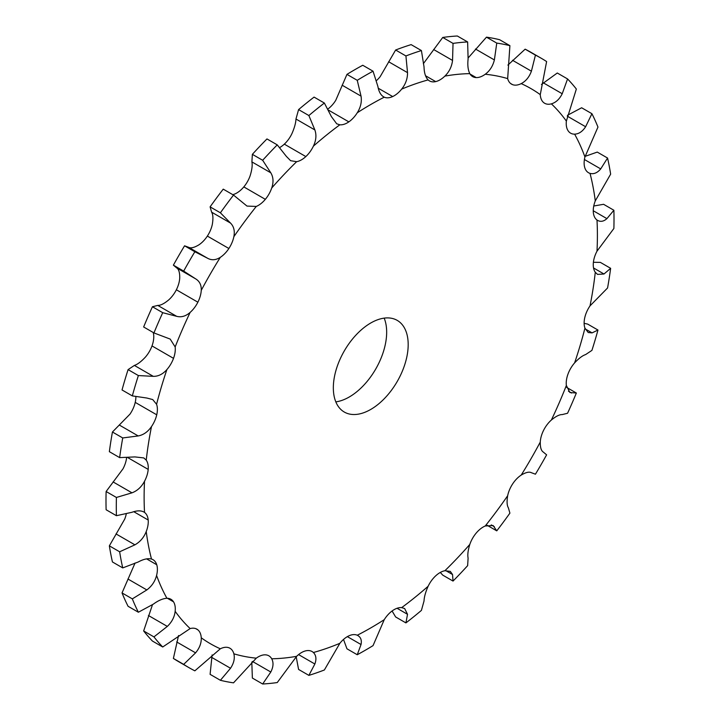 <?xml version="1.0" encoding="UTF-8"?>
<svg xmlns="http://www.w3.org/2000/svg" width="720" height="720" viewBox="0 0 720 720"><rect width="100%" height="100%" fill="white"/><g stroke="black" fill="none" stroke-linecap="round" stroke-linejoin="round"><path stroke-width="1.08" d="M357.273 112.761A320.517 185.049 -60 0 1 370.755 104.508A320.517 185.049 -60 0 1 384.246 97.182A21.168 12.222 -60 0 0 392.679 96.552L392.679 96.552A21.168 12.222 -60 0 0 401.67 89.109A320.517 185.049 -60 0 1 428.121 79.911A21.168 12.222 -60 0 0 429.444 80.892A21.168 12.222 -60 0 0 435.681 81.603L435.681 81.603A21.168 12.222 -60 0 0 444.879 76.104A320.517 185.049 -60 0 1 469.8 73.638A21.168 12.222 -60 0 0 472.653 76.608A21.168 12.222 -60 0 0 476.181 77.589L476.181 77.589A21.168 12.222 -60 0 0 485.235 74.25A320.517 185.049 -60 0 1 507.663 78.606A21.168 12.222 -60 0 0 511.551 84.159A21.168 12.222 -60 0 0 512.64 84.672L512.64 84.672A21.168 12.222 -60 0 0 521.199 83.619A320.517 185.049 -60 0 1 540.27 94.635A21.168 12.222 -60 0 0 543.636 102.573L543.636 102.573A21.168 12.222 -60 0 0 544.626 103.257A21.168 12.222 -60 0 0 551.376 103.851A320.517 185.049 -60 0 1 566.361 121.095A21.168 12.222 -60 0 0 567.999 130.599L567.999 130.599A21.168 12.222 -60 0 0 570.609 133.164A21.168 12.222 -60 0 0 574.614 134.154A320.517 185.049 -60 0 1 584.937 156.978A21.168 12.222 -60 0 0 584.775 167.688L584.775 167.688A21.168 12.222 -60 0 0 588.51 172.728A21.168 12.222 -60 0 0 590.022 173.385A320.517 185.049 -60 0 1 595.278 200.898A21.168 12.222 -60 0 0 593.325 212.4L593.325 212.4A21.168 12.222 -60 0 0 596.997 220.023A320.517 185.049 -60 0 1 596.997 251.172A21.168 12.222 -60 0 0 593.325 263.025L593.325 263.025A21.168 12.222 -60 0 0 595.278 272.277A320.517 185.049 -60 0 1 590.022 305.865A21.168 12.222 -60 0 0 584.775 317.619L584.775 317.619A21.168 12.222 -60 0 0 584.937 328.14A320.517 185.049 -60 0 1 574.614 362.88A21.168 12.222 -60 0 0 567.999 374.076L567.999 374.076A21.168 12.222 -60 0 0 566.361 385.47A320.517 185.049 -60 0 1 551.376 420.021A21.168 12.222 -60 0 0 543.636 430.227L543.636 430.227A21.168 12.222 -60 0 0 540.27 442.053A320.517 185.049 -60 0 1 521.199 475.092A21.168 12.222 -60 0 0 512.64 483.921L512.64 483.921A21.168 12.222 -60 0 0 507.663 495.729A320.517 185.049 -60 0 1 485.235 525.987A21.168 12.222 -60 0 0 476.181 533.097L476.181 533.097A21.168 12.222 -60 0 0 469.8 544.428A320.517 185.049 -60 0 1 444.879 570.735A21.168 12.222 -60 0 0 435.681 575.856L435.681 575.856A21.168 12.222 -60 0 0 428.121 586.269A320.517 185.049 -60 0 1 401.67 607.626A21.168 12.222 -60 0 0 392.679 610.56L392.679 610.56A21.168 12.222 -60 0 0 384.246 619.668A320.517 185.049 -60 0 1 357.273 635.238A21.168 12.222 -60 0 0 348.84 635.868L348.84 635.868A21.168 12.222 -60 0 0 339.849 643.311A320.517 185.049 -60 0 1 313.389 652.509A21.168 12.222 -60 0 0 312.075 651.537A21.168 12.222 -60 0 0 305.838 650.817L305.838 650.817A21.168 12.222 -60 0 0 296.64 656.316A320.517 185.049 -60 0 1 271.719 658.782A21.168 12.222 -60 0 0 268.857 655.812A21.168 12.222 -60 0 0 265.338 654.831A21.168 12.222 -60 0 1 265.338 654.831A21.168 12.222 -60 0 0 256.284 658.17A320.517 185.049 -60 0 1 233.856 653.814A21.168 12.222 -60 0 0 229.968 648.261A21.168 12.222 -60 0 0 228.879 647.748L228.879 647.748A21.168 12.222 -60 0 0 220.32 648.801A320.517 185.049 -60 0 1 201.249 637.794A21.168 12.222 -60 0 0 197.883 629.856A21.168 12.222 -60 0 1 197.883 629.856A21.168 12.222 -60 0 0 196.893 629.163A21.168 12.222 -60 0 0 190.143 628.578A320.517 185.049 -60 0 1 175.158 611.325A21.168 12.222 -60 0 0 173.52 601.821L173.52 601.821A21.168 12.222 -60 0 0 170.901 599.256A21.168 12.222 -60 0 0 166.905 598.266A320.517 185.049 -60 0 1 156.582 575.451A21.168 12.222 -60 0 0 156.744 564.741A21.168 12.222 -60 0 1 156.744 564.741A21.168 12.222 -60 0 0 153 559.692A21.168 12.222 -60 0 0 151.497 559.044A320.517 185.049 -60 0 1 146.232 531.531A21.168 12.222 -60 0 0 148.194 520.02L148.194 520.02A21.168 12.222 -60 0 0 144.522 512.406A320.517 185.049 -60 0 1 144.522 481.257A21.168 12.222 -60 0 0 148.194 469.395L148.194 469.395A21.168 12.222 -60 0 0 146.232 460.152A320.517 185.049 -60 0 1 151.497 426.564A21.168 12.222 -60 0 0 156.744 414.81L156.744 414.81A21.168 12.222 -60 0 0 156.582 404.28A320.517 185.049 -60 0 1 166.905 369.549A21.168 12.222 -60 0 0 173.52 358.353L173.52 358.353A21.168 12.222 -60 0 0 175.158 346.959A320.517 185.049 -60 0 1 190.143 312.399A21.168 12.222 -60 0 0 197.874 302.193A21.168 12.222 -60 0 1 197.874 302.193A21.168 12.222 -60 0 0 201.249 290.367A320.517 185.049 -60 0 1 220.32 257.328A21.168 12.222 -60 0 0 228.879 248.499L228.879 248.499A21.168 12.222 -60 0 0 233.856 236.691A320.517 185.049 -60 0 1 256.284 206.442A21.168 12.222 -60 0 0 265.329 199.332A21.168 12.222 -60 0 0 265.338 199.323A21.168 12.222 -60 0 0 271.719 188.001A320.517 185.049 -60 0 1 296.64 161.685A21.168 12.222 -60 0 0 305.838 156.573A21.168 12.222 -60 0 1 305.838 156.573A21.168 12.222 -60 0 0 313.389 146.151A320.517 185.049 -60 0 1 339.849 124.794A21.168 12.222 -60 0 0 348.84 121.869L348.84 121.869A21.168 12.222 -60 0 0 357.273 112.761C360.693 107.298 361.944 101.745 361.035 96.12L357.246 80.316L346.959 74.376L335.754 100.332A21.168 12.222 -60 0 1 327.924 109.017M357.246 80.316A351.936 203.193 -60 0 1 365.148 75.609A351.936 203.193 -60 0 1 373.041 71.199L362.754 65.259A351.936 203.193 -60 0 0 354.852 69.669A351.936 203.193 -60 0 0 346.959 74.376M333.333 387.819A52.92 30.555 -60 0 1 356.436 334.557A52.92 30.555 -60 0 1 397.224 320.382A52.92 30.555 -60 0 1 397.224 381.492A52.92 30.555 -60 0 1 344.295 412.047A52.92 30.555 -60 0 1 333.333 387.819M373.041 71.199L377.874 86.391C378.873 91.971 380.997 95.571 384.246 97.182L383.562 96.84M401.67 89.109C405.63 84.15 407.583 78.66 407.52 72.648L405.927 55.953L395.631 50.013L380.151 76.689A21.168 12.222 -60 0 1 376.488 80.559M126.243 513.999A21.168 12.222 -60 0 1 124.722 519.102L109.359 545.85A351.936 203.193 -60 0 0 112.437 561.96L122.733 567.909A351.936 203.193 -60 0 1 119.646 551.79L109.359 545.85M126.603 457.713A21.168 12.222 -60 0 1 123.003 468.828L106.119 491.517A351.936 203.193 -60 0 0 106.119 509.751L116.415 515.7A351.936 203.193 -60 0 1 116.415 497.457L106.119 491.517M135.864 396.675A21.168 12.222 -60 0 1 135.225 402.381L135.225 402.381A21.168 12.222 -60 0 1 129.978 414.135L112.437 432.009A351.936 203.193 -60 0 0 109.359 451.674L119.646 457.623A351.936 203.193 -60 0 1 122.733 437.949L112.437 432.009M153.261 332.532L153.639 334.53A21.168 12.222 -60 0 1 152.001 345.924L152.001 345.924A21.168 12.222 -60 0 1 145.386 357.12C141.156 361.656 137.484 364.419 134.379 365.427L128.079 369.621A351.936 203.193 -60 0 0 122.031 389.961L132.327 395.901A351.936 203.193 -60 0 1 138.366 375.561L128.079 369.621M201.249 290.367C201.492 285.066 199.602 281.214 195.588 278.82L176.679 267.912C178.794 269.199 179.811 272.547 179.73 277.947A21.168 12.222 -60 0 1 176.364 289.773L176.364 289.773A21.168 12.222 -60 0 1 168.624 299.979C164.106 303.705 160.488 305.514 157.779 305.415L152.433 306.747A351.936 203.193 -60 0 0 143.649 326.979L153.945 332.928A351.936 203.193 -60 0 1 162.72 312.687L152.433 306.747M233.856 236.691C234.981 231.012 233.874 226.476 230.526 223.083L220.392 212.805L210.096 206.865L211.617 212.166C213.057 214.461 213.3 218.493 212.337 224.271A21.168 12.222 -60 0 1 207.36 236.079L207.36 236.079A21.168 12.222 -60 0 1 198.801 244.908C194.166 247.671 190.764 248.463 188.586 247.284L207.495 258.201L188.586 247.284L207.495 258.201L194.85 251.748L184.563 245.808L188.586 247.284M271.719 188.001C273.699 182.169 273.384 177.102 270.801 172.809L262.665 160.281L252.369 154.341L251.892 161.892C252.576 165.087 252.009 169.65 250.2 175.572A21.168 12.222 -60 0 1 243.819 186.903L243.819 186.903A21.168 12.222 -60 0 1 234.765 194.013L232.848 194.688M313.389 146.151C316.143 140.391 316.629 134.982 314.865 129.933L308.871 115.542L298.584 109.602L295.965 119.016C295.821 122.967 294.462 127.872 291.879 133.731A21.168 12.222 -60 0 1 284.319 144.144L284.319 144.144A21.168 12.222 -60 0 1 279.693 147.555M335.826 401.877A52.92 30.555 120 0 0 375.705 369.063A52.92 30.555 120 0 0 384.174 318.123M339.849 124.794L336.708 123.795L331.389 116.604L324.369 103.041L314.073 97.101A351.936 203.193 -60 0 0 298.584 109.602M428.121 79.911C425.538 77.229 424.179 72.891 424.035 66.906L421.416 50.562L411.129 44.622A351.936 203.193 -60 0 0 395.631 50.013M405.927 55.953A351.936 203.193 -60 0 1 421.416 50.562M444.879 76.104C449.226 71.847 451.782 66.627 452.547 60.435L453.033 43.389L442.746 37.449L423.36 63.684M469.8 73.638C467.991 69.993 467.424 65.079 468.108 58.887L467.631 41.94L457.335 36A351.936 203.193 -60 0 0 442.746 37.449M453.033 43.389A351.936 203.193 -60 0 1 467.631 41.94M485.235 74.25C489.816 70.857 492.867 66.087 494.379 59.94L496.764 43.101L486.477 37.161L468.198 57.897M308.871 115.542A351.936 203.193 -60 0 1 324.369 103.041M507.663 78.606L509.904 45.657L499.608 39.708A351.936 203.193 -60 0 0 486.477 37.161M496.764 43.101A351.936 203.193 -60 0 1 509.904 45.657M521.199 83.619C525.834 81.225 529.236 77.076 531.414 71.19L535.437 55.107L525.15 49.167L507.888 65.097M296.64 161.685L290.61 160.695L286.362 156.384L277.254 144.873L266.967 138.933A351.936 203.193 -60 0 0 252.369 154.341M262.665 160.281A351.936 203.193 -60 0 1 277.254 144.873M540.27 94.635L546.615 61.56A351.936 203.193 -60 0 0 541.116 58.185A351.936 203.193 -60 0 0 535.437 55.107M551.376 103.851C555.894 102.546 559.512 99.171 562.221 93.744L567.567 78.948L557.28 73.008L541.449 84.474M256.284 206.442L246.996 206.082L233.523 195.084L223.236 189.144A351.936 203.193 -60 0 0 210.096 206.865M220.392 212.805A351.936 203.193 -60 0 1 233.523 195.084M566.361 121.095L576.351 89.046A351.936 203.193 -60 0 0 567.567 78.948M574.614 134.154C578.844 133.992 582.516 131.526 585.621 126.738L591.921 113.706A351.936 203.193 -60 0 1 597.969 127.071L584.937 156.978M220.32 257.328C215.847 260.19 211.572 260.487 207.495 258.201M195.588 278.82L183.681 271.098A351.936 203.193 -60 0 1 194.85 251.748M590.022 173.385C593.802 174.375 597.366 172.881 600.714 168.912L607.563 158.04A351.936 203.193 -60 0 1 610.641 174.15L595.278 200.898M190.143 312.399C185.787 316.224 181.305 317.529 176.688 316.332L162.72 312.687M175.158 346.959L170.199 339.084L153.945 332.928M596.997 251.172L613.881 228.483A351.936 203.193 -60 0 0 613.881 210.249L606.915 218.637C603.495 221.661 600.183 222.12 596.997 220.023L597.636 220.437M166.905 369.549C162.837 374.175 158.301 376.443 153.288 376.344L138.366 375.561M156.582 404.28L152.703 399.555L146.844 398.034L132.327 395.901M595.278 272.277L597.555 274.401L603.999 274.005L610.641 268.326A351.936 203.193 -60 0 1 607.563 287.991L590.022 305.865M151.497 426.564C147.888 431.82 143.451 434.952 138.195 435.942L122.733 437.949M146.232 460.152L143.793 457.929L134.91 456.912L119.646 457.623M584.937 328.14L588.213 332.523L592.065 332.883L597.969 330.039A351.936 203.193 -60 0 1 591.921 350.379L585.621 354.573C582.516 355.581 578.844 358.344 574.614 362.88M144.522 481.257C141.498 486.945 137.322 490.806 131.985 492.831L116.415 497.457M143.874 511.983L144.522 512.406C141.498 510.39 137.322 510.354 131.985 512.28L116.415 515.7M566.361 385.47L569.916 392.526L576.351 393.021A351.936 203.193 -60 0 1 567.567 413.253L562.221 414.585C559.512 414.486 555.894 416.295 551.376 420.021M146.232 531.531C143.919 537.435 140.148 541.872 134.91 544.833L119.646 551.79M151.497 559.044C147.888 558.144 143.451 559.134 138.195 562.005L122.733 567.909M540.27 442.053C540.189 447.453 541.206 450.801 543.321 452.088L546.615 454.842A351.936 203.193 -60 0 1 535.437 474.192L531.414 472.716C529.236 471.537 525.834 472.329 521.199 475.092M156.582 575.451C155.07 581.346 151.821 586.179 146.844 589.932L132.327 598.878L122.031 592.929L135.063 563.022M166.905 598.266C162.837 598.527 158.301 600.498 153.288 604.179L138.366 612.234A351.936 203.193 -60 0 1 132.327 598.878M507.663 495.729C506.7 501.507 506.943 505.539 508.383 507.834L509.904 513.135A351.936 203.193 -60 0 1 496.764 530.856L487.152 525.312M175.158 611.325C174.51 616.995 171.9 622.017 167.328 626.409L153.945 636.894L143.649 630.954L152.469 604.746M190.143 628.578L162.72 646.992A351.936 203.193 -60 0 1 153.945 636.894M485.235 525.987L493.128 525.528L496.764 530.856M469.8 544.428C467.991 550.35 467.424 554.913 468.108 558.108L467.631 565.659A351.936 203.193 -60 0 1 453.033 581.067L442.746 575.127L440.307 572.445M201.249 637.794C201.492 643.005 199.602 648.027 195.588 652.851L183.681 664.38L173.385 658.44L178.551 635.526M220.32 648.801L194.85 670.833A351.936 203.193 -60 0 1 189.18 667.764A351.936 203.193 -60 0 1 183.681 664.38M444.879 570.735L450.306 571.383L452.547 574.533L453.033 581.067M428.121 586.269C425.538 592.128 424.179 597.033 424.035 600.984L421.416 610.398A351.936 203.193 -60 0 1 405.927 622.899L395.631 616.959L392.076 610.983M233.856 653.814C234.981 658.377 233.874 663.192 230.526 668.259L220.392 680.292L210.096 674.343L212.112 654.903M256.284 658.17L233.523 682.839A351.936 203.193 -60 0 1 220.392 680.292M401.67 607.626L404.649 608.535L407.52 614.313L405.927 622.899M384.246 619.668L373.041 645.624A351.936 203.193 -60 0 1 357.246 654.741L346.959 648.801L343.512 639.441M271.719 658.782C273.699 662.526 273.384 666.945 270.801 672.021L262.665 684L252.369 678.06L251.802 662.103M296.64 656.316L277.254 682.551A351.936 203.193 -60 0 1 262.665 684M357.246 654.741L361.035 644.526C361.944 640.044 360.693 636.948 357.273 635.238L357.948 635.58M339.849 643.311L324.369 669.987A351.936 203.193 -60 0 1 308.871 675.378L298.584 669.438L296.19 656.766M313.389 652.509C316.143 655.29 316.629 659.124 314.865 664.011L308.871 675.378M525.15 49.167A351.936 203.193 -60 0 1 530.82 52.236L541.116 58.185M183.681 271.098L173.385 265.158A351.936 203.193 -60 0 1 184.563 245.808M173.385 265.158L176.679 267.912M591.921 113.706L581.634 107.766L567.531 115.254M607.563 158.04L597.267 152.091L585.099 156.357M613.881 210.249L603.585 204.3L593.757 206.001M610.641 268.326L600.354 262.377L593.397 262.287M597.969 330.039L587.673 324.099L584.136 323.325M138.366 612.234L128.079 606.294A351.936 203.193 -60 0 1 122.031 592.929M162.72 646.992L152.433 641.052A351.936 203.193 -60 0 1 143.649 630.954M189.18 667.764L178.884 661.815A351.936 203.193 -60 0 1 173.385 658.44M576.351 393.021L566.739 387.468M361.035 96.12L342.126 85.203M348.84 121.869L328.509 110.133M392.679 96.552L378.27 88.236M407.52 72.648L388.611 61.731M435.681 81.603L425.529 75.744M452.547 60.435L433.638 49.518M476.181 77.589L470.043 74.043M494.379 59.94L475.47 49.023M314.865 129.933L295.965 119.016M305.838 156.573L284.319 144.144M512.64 84.672L510.561 83.475M531.414 71.19L512.505 60.273M270.801 172.809L251.892 161.892M265.329 199.332L243.819 186.903M562.221 93.744L543.312 82.827M230.526 223.083L211.617 212.166M228.879 248.499L207.36 236.079M585.621 126.738L567.288 116.154M197.874 302.193L176.364 289.773M600.714 168.912L584.415 159.507M176.688 316.332L157.779 305.415M173.52 358.353L152.001 345.924M606.915 218.637L593.253 210.744M153.288 376.344L134.379 365.427M156.744 414.81L135.225 402.381M603.999 274.005L593.541 267.966M138.195 435.942L119.286 425.025M148.194 469.395L127.854 457.659M592.065 332.883L585.27 328.959M131.985 492.831L113.085 481.923M148.194 520.02L133.785 511.704M571.581 393.021L568.449 391.212M134.91 544.833L116.001 533.916M156.744 564.741L146.592 558.873M146.844 589.932L127.935 579.015M173.52 601.821L167.373 598.275M167.328 626.409L148.419 615.492M197.883 629.856L195.804 628.65M494.379 526.725L491.256 524.916M195.588 652.851L176.679 641.943M452.547 574.533L445.752 570.609M230.526 668.259L211.617 657.342M407.52 614.313L397.071 608.274M270.801 672.021L252.468 661.437M361.035 644.526L347.373 636.633M314.865 664.011L298.575 654.597"/></g></svg>
